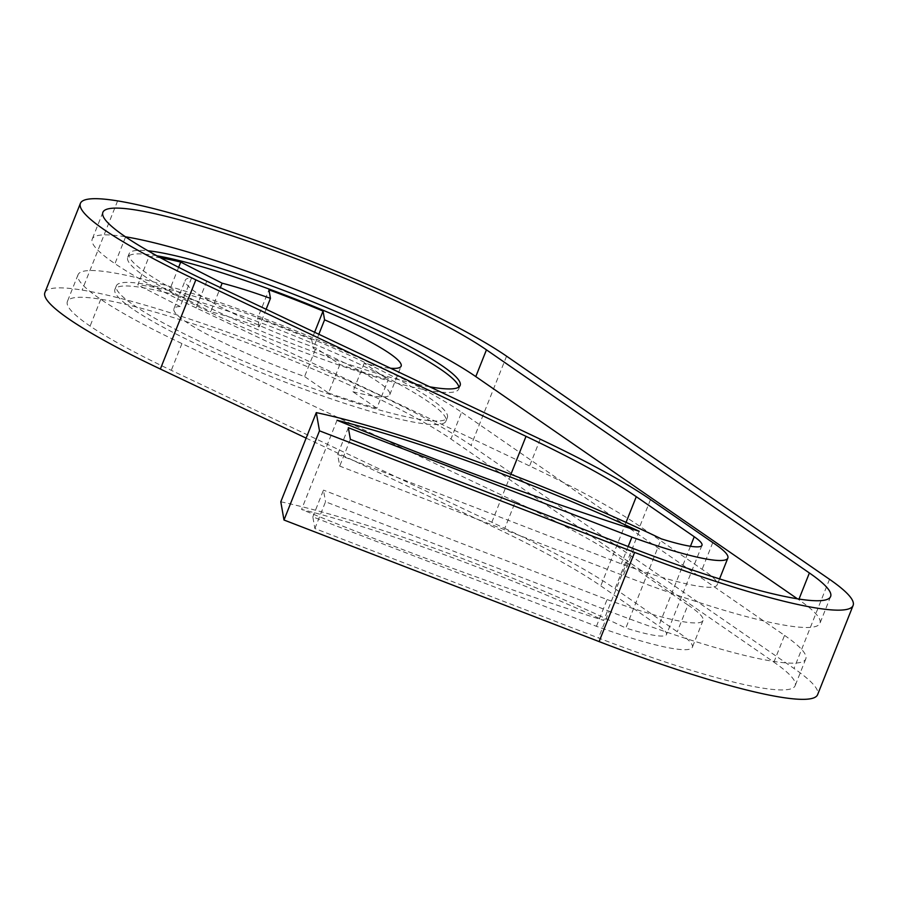 <?xml version="1.0" encoding="UTF-8"?>
<svg xmlns="http://www.w3.org/2000/svg" width="898" height="898" viewBox="0 0 898 898"><rect width="100%" height="100%" fill="white"/><g stroke="black" fill="none" stroke-linecap="round" stroke-linejoin="round"><path stroke-width="0.67" stroke-dasharray="4.49 3.37" d="M44.9 292.557A242.033 31.587 -158.3 0 1 82.145 290.076A242.033 31.587 -158.3 0 1 471.08 445.363L794.034 668.482A242.033 31.587 -158.3 0 1 817.607 694.659M306.128 438.123L490.533 525.521A290.436 37.907 -158.3 0 1 600.784 585.878L658.75 625.928A79.383 10.361 -158.3 0 1 666.496 634.516A79.383 10.361 -158.3 0 1 625.827 628.039L661.321 538.856M280.793 501.791A290.436 37.907 -158.3 0 1 625.827 628.039M206.798 281.153L196.146 307.913L529.596 465.95A290.436 37.907 -158.3 0 1 639.859 526.318L702.124 569.332A125.855 16.422 -158.3 0 1 704.93 571.218A125.855 16.422 -158.3 0 1 707.703 573.193A125.855 16.422 -158.3 0 1 717.188 584.834A125.855 16.422 -158.3 0 1 621.281 563.865L337.659 454.444L339.713 466.107L623.324 575.528A217.832 28.433 -158.3 0 0 819.964 623.279A217.832 28.433 -158.3 0 0 798.737 599.718L797.435 598.82M712.765 542.572L702.124 569.332M628.173 546.534L621.281 563.865M348.323 427.695L337.67 454.444M350.366 439.346L339.713 466.107M196.146 307.913A217.832 28.433 -158.3 0 1 114.944 263.653A217.832 28.433 -158.3 0 1 113.451 262.631A217.832 28.433 -158.3 0 1 92.236 239.07A217.832 28.433 -158.3 0 1 125.428 236.791M639.185 531.268L603.692 620.451A580.883 75.825 -158.3 0 1 301.56 509.424A290.436 37.907 -158.3 0 1 603.692 620.451M337.053 420.242L301.56 509.424M429.671 386.791A178.141 23.247 -158.3 0 1 146.464 273.014A178.141 23.247 -158.3 0 1 129.11 253.752A178.141 23.247 -158.3 0 1 147.968 250.767M156.892 255.795A178.141 23.247 21.7 0 0 127.696 257.322A178.141 23.247 21.7 0 0 145.049 276.584A178.141 23.247 21.7 0 0 327.175 360.895A178.141 23.247 21.7 0 0 458.721 389.047A178.141 23.247 21.7 0 0 458.856 387.038M160.708 257.883A172.326 22.495 21.7 0 0 149.124 256.368L191.555 277.987A116.179 15.165 21.7 0 0 185.257 280.232A116.179 15.165 21.7 0 0 315.95 347.997L339.871 364.521A172.326 22.495 21.7 0 0 388.194 379.719L364.262 363.185A116.179 15.165 21.7 0 0 390.551 368.247M504.755 528.372A290.436 37.907 -158.3 0 1 615.018 588.74L677.272 631.754A125.855 16.422 -158.3 0 1 682.85 635.627A125.855 16.422 -158.3 0 1 692.347 647.267A125.855 16.422 -158.3 0 1 596.44 626.299L312.83 516.878L314.872 528.529L598.483 637.962A217.832 28.433 -158.3 0 0 795.123 685.713A217.832 28.433 -158.3 0 0 773.896 662.152L450.953 439.032A217.832 28.433 -158.3 0 0 228.249 335.931A217.832 28.433 -158.3 0 0 67.384 301.504A217.832 28.433 -158.3 0 0 90.103 326.086A217.832 28.433 -158.3 0 0 171.305 370.335L504.755 528.372L515.407 501.623A290.436 37.907 -158.3 0 1 625.659 561.991L687.924 605.005L677.272 631.754M515.407 501.623L181.946 343.586A217.832 28.433 -158.3 0 1 100.744 299.326A217.832 28.433 -158.3 0 1 78.036 274.743A217.832 28.433 -158.3 0 1 238.89 309.17A217.832 28.433 -158.3 0 1 461.594 412.272L450.953 439.032M773.896 662.152L784.549 635.391L461.594 412.272M784.549 635.391A217.832 28.433 -158.3 0 1 805.764 658.952A217.832 28.433 -158.3 0 1 609.125 611.201L598.483 637.962M314.872 528.529L325.525 501.78L609.125 611.201M312.83 516.878L323.471 490.117L325.525 501.78M596.44 626.299L607.082 599.538L323.471 490.117M687.924 605.005A125.855 16.422 -158.3 0 1 693.503 608.866A125.855 16.422 -158.3 0 1 702.999 620.507A125.855 16.422 -158.3 0 1 607.082 599.538M132.264 308.688A178.141 23.247 -158.3 0 1 114.91 289.425A178.141 23.247 -158.3 0 1 246.456 317.578A178.141 23.247 -158.3 0 1 428.582 401.889A178.141 23.247 -158.3 0 1 445.936 421.151A178.141 23.247 -158.3 0 1 314.39 392.998A178.141 23.247 -158.3 0 1 132.264 308.688M266.122 309.271L259.095 326.917A116.179 15.165 21.7 0 0 210.783 311.718L220.392 287.596M178.635 267.312L169.363 290.615L210.783 311.718M169.363 290.615A172.326 22.495 21.7 0 0 137.764 284.913L149.124 256.368M191.555 277.987L180.195 306.521L137.764 284.913M180.195 306.521A116.179 15.165 21.7 0 0 173.909 308.766A116.179 15.165 21.7 0 0 304.59 376.531L315.95 347.997M339.871 364.521L328.522 393.055L304.59 376.531M328.522 393.055A172.326 22.495 21.7 0 0 376.834 408.253L388.194 379.719M364.262 363.185L352.903 391.73L376.834 408.253M352.903 391.73A116.179 15.165 21.7 0 0 389.788 394.682A116.179 15.165 21.7 0 0 313.234 348.368L318.846 334.258M314.614 332.26L311.696 339.612L313.234 348.368M311.696 339.612A172.326 22.495 21.7 0 0 257.603 318.363L268.951 289.829M259.095 326.917L257.603 318.363M133.69 305.129A178.141 23.247 21.7 0 0 315.815 389.44A178.141 23.247 21.7 0 0 447.361 417.592A178.141 23.247 21.7 0 0 430.007 398.319A178.141 23.247 21.7 0 0 247.882 314.008A178.141 23.247 21.7 0 0 116.336 285.856A178.141 23.247 21.7 0 0 133.69 305.129M117.627 200.894L82.145 290.076M510.906 474.324L490.533 525.521M506.573 356.18L471.08 445.363M626.052 522.389L600.784 585.878M829.516 579.3L794.034 668.482M690.461 546.265L658.75 625.928M540.248 439.189L529.596 465.95M650.5 499.557L639.859 526.318M633.977 548.779L623.324 575.528M799.007 599.067L798.749 599.718M125.597 236.904L114.944 263.653M100.744 299.326L90.103 326.086M181.946 343.586L171.305 370.335M625.659 561.991L615.018 588.74M701.978 545.333L666.496 634.516M719.556 578.896L717.188 584.834M830.616 596.53L819.964 623.279M102.877 212.321L92.236 239.07M127.696 257.322L129.11 253.752M458.721 389.047L460.135 385.478M78.036 274.743L67.384 301.504M805.764 658.952L795.123 685.713M702.999 620.507L692.347 647.267M173.909 308.766L185.257 280.232M389.788 394.682L401.148 366.137M114.91 289.425L116.336 285.856M445.936 421.151L447.361 417.592"/><path stroke-width="1.35" d="M694.244 536.746L636.278 496.695A290.436 37.907 -158.3 0 0 526.026 436.338L195.854 279.85A242.033 31.587 -158.3 0 1 80.393 203.375A242.033 31.587 -158.3 0 1 117.627 200.894A242.033 31.587 -158.3 0 1 506.573 356.18L829.516 579.3A242.033 31.587 -158.3 0 1 853.1 605.476A242.033 31.587 -158.3 0 1 634.617 552.416L319.486 430.827L316.287 412.609A290.436 37.907 -158.3 0 1 661.321 538.856A79.383 10.361 -158.3 0 0 701.978 545.333A79.383 10.361 -158.3 0 0 694.244 536.746L690.461 546.265M195.854 279.85L160.36 369.033A242.033 31.587 -158.3 0 1 44.9 292.557L80.393 203.375M160.36 369.033L306.128 438.123M486.447 349.85A217.832 28.433 -158.3 0 0 263.731 246.748A217.832 28.433 -158.3 0 0 102.877 212.321A217.832 28.433 -158.3 0 0 125.597 236.904A217.832 28.433 -158.3 0 0 206.798 281.153L540.248 439.189A290.436 37.907 -158.3 0 1 650.5 499.557L712.765 542.572A125.855 16.422 -158.3 0 1 718.344 546.444A125.855 16.422 -158.3 0 1 727.84 558.085A125.855 16.422 -158.3 0 1 631.923 537.116L348.323 427.695L350.366 439.346L633.977 548.779A217.832 28.433 -158.3 0 0 830.616 596.53A217.832 28.433 -158.3 0 0 809.39 572.969L486.447 349.85L475.794 376.599L797.435 598.82M337.053 420.242A290.436 37.907 -158.3 0 1 639.185 531.268A580.883 75.825 -158.3 0 1 337.053 420.242M853.1 605.476L817.607 694.659A242.033 31.587 -158.3 0 1 599.123 641.599L283.993 520.009L280.793 501.791L316.287 412.609M319.486 430.827L283.993 520.009M631.923 537.116L628.173 546.534M125.428 236.791A217.832 28.433 -158.3 0 1 475.794 376.599M147.968 250.767A178.141 23.247 -158.3 0 1 296.261 295.262A178.141 23.247 -158.3 0 1 442.781 366.216A178.141 23.247 -158.3 0 1 460.135 385.478A178.141 23.247 -158.3 0 1 429.671 386.791M458.856 387.038A178.141 23.247 21.7 0 0 441.367 369.785A178.141 23.247 21.7 0 0 156.892 255.795M390.551 368.247A116.179 15.165 21.7 0 0 401.148 366.137A116.179 15.165 21.7 0 0 324.582 319.834L323.044 311.078A172.326 22.495 21.7 0 0 268.951 289.829L270.455 298.372A116.179 15.165 21.7 0 0 222.143 283.184L180.722 262.07A172.326 22.495 21.7 0 0 160.708 257.883M220.392 287.596L222.143 283.184M266.122 309.271L270.455 298.372M180.722 262.07L178.635 267.312M318.846 334.258L324.582 319.834M323.044 311.078L314.614 332.26M526.026 436.338L510.906 474.324M636.278 496.695L626.052 522.389M634.617 552.416L599.123 641.599M809.39 572.969L799.007 599.067M727.84 558.085L719.556 578.896"/></g></svg>
